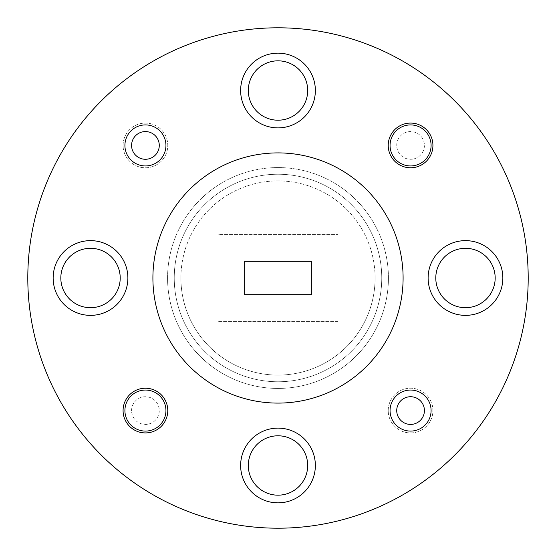 <?xml version="1.0" encoding="UTF-8"?>
<svg xmlns="http://www.w3.org/2000/svg" width="556" height="556" viewBox="0 0 556 556"><rect width="100%" height="100%" fill="white"/><g stroke="black" fill="none" stroke-linecap="round" stroke-linejoin="round"><path stroke-width="0.42" stroke-dasharray="2.78 2.08" d="M217.952 234.632L217.952 321.368L217.952 234.632L338.048 234.632L338.048 321.368L217.952 321.368L338.048 321.368L338.048 234.632L217.952 234.632M495.174 278A29.69 29.69 0 0 0 465.483 248.31A29.69 29.69 0 0 0 435.793 278A29.69 29.69 0 0 0 465.483 307.69A29.69 29.69 0 0 0 495.174 278A29.69 29.69 0 0 1 465.483 307.69A29.69 29.69 0 0 1 435.793 278A29.69 29.69 0 0 1 480.328 252.285A29.69 29.69 0 0 1 480.328 303.715A29.69 29.69 0 0 1 435.793 278A29.69 29.69 0 0 1 465.483 248.31A29.69 29.69 0 0 1 495.174 278M120.207 278A29.69 29.69 0 0 0 90.517 248.31A29.69 29.69 0 0 0 60.826 278A29.69 29.69 0 0 0 90.517 307.69A29.69 29.69 0 0 0 120.207 278A29.69 29.69 0 0 1 90.517 307.69A29.69 29.69 0 0 1 60.826 278A29.69 29.69 0 0 1 105.362 252.285A29.69 29.69 0 0 1 105.362 303.715A29.69 29.69 0 0 1 60.826 278A29.69 29.69 0 0 1 90.517 248.31A29.69 29.69 0 0 1 120.207 278M307.69 465.483A29.69 29.69 0 0 0 278 435.793A29.69 29.69 0 0 0 248.31 465.483A29.69 29.69 0 0 0 278 495.174A29.69 29.69 0 0 0 307.69 465.483A29.69 29.69 0 0 1 278 495.174A29.69 29.69 0 0 1 248.31 465.483A29.69 29.69 0 0 1 292.845 439.768A29.69 29.69 0 0 1 292.845 491.198A29.69 29.69 0 0 1 248.31 465.483A29.69 29.69 0 0 1 278 435.793A29.69 29.69 0 0 1 307.69 465.483M307.69 90.517A29.69 29.69 0 0 0 278 60.826A29.69 29.69 0 0 0 248.31 90.517A29.69 29.69 0 0 0 278 120.207A29.69 29.69 0 0 0 307.69 90.517A29.69 29.69 0 0 1 278 120.207A29.69 29.69 0 0 1 248.31 90.517A29.69 29.69 0 0 1 292.845 64.802A29.69 29.69 0 0 1 292.845 116.232A29.69 29.69 0 0 1 248.31 90.517A29.69 29.69 0 0 1 278 60.826A29.69 29.69 0 0 1 307.69 90.517M528.2 278A250.2 250.2 0 0 0 152.9 61.32A250.2 250.2 0 0 0 152.9 494.68A250.2 250.2 0 0 0 528.2 278M390.055 410.571A20.516 20.516 0 0 1 420.829 392.8A20.516 20.516 0 0 1 420.829 428.335A20.516 20.516 0 0 1 390.055 410.571A20.516 20.516 0 0 1 420.829 392.8A20.516 20.516 0 0 1 420.829 428.335A20.516 20.516 0 0 1 390.055 410.571M124.912 145.429A20.516 20.516 0 0 1 155.687 127.665A20.516 20.516 0 0 1 155.687 163.2A20.516 20.516 0 0 1 124.912 145.429A20.516 20.516 0 0 1 155.687 127.665A20.516 20.516 0 0 1 155.687 163.2A20.516 20.516 0 0 1 124.912 145.429M53.154 278A37.363 37.363 0 0 1 109.198 245.641A37.363 37.363 0 0 1 109.198 310.359A37.363 37.363 0 0 1 53.154 278A37.363 37.363 0 0 1 109.198 245.641A37.363 37.363 0 0 1 109.198 310.359A37.363 37.363 0 0 1 53.154 278A37.363 37.363 0 0 1 109.198 245.641A37.363 37.363 0 0 1 109.198 310.359A37.363 37.363 0 0 1 53.154 278A37.363 37.363 0 0 1 109.198 245.641A37.363 37.363 0 0 1 109.198 310.359A37.363 37.363 0 0 1 53.154 278M240.637 465.483A37.363 37.363 0 0 1 296.682 433.124A37.363 37.363 0 0 1 296.682 497.842A37.363 37.363 0 0 1 240.637 465.483A37.363 37.363 0 0 1 296.682 433.124A37.363 37.363 0 0 1 296.682 497.842A37.363 37.363 0 0 1 240.637 465.483A37.363 37.363 0 0 1 296.682 433.124A37.363 37.363 0 0 1 296.682 497.842A37.363 37.363 0 0 1 240.637 465.483A37.363 37.363 0 0 1 296.682 433.124A37.363 37.363 0 0 1 296.682 497.842A37.363 37.363 0 0 1 240.637 465.483M428.12 278A37.363 37.363 0 0 1 484.165 245.641A37.363 37.363 0 0 1 484.165 310.359A37.363 37.363 0 0 1 428.12 278A37.363 37.363 0 0 1 484.165 245.641A37.363 37.363 0 0 1 484.165 310.359A37.363 37.363 0 0 1 428.12 278A37.363 37.363 0 0 1 484.165 245.641A37.363 37.363 0 0 1 484.165 310.359A37.363 37.363 0 0 1 428.12 278A37.363 37.363 0 0 1 484.165 245.641A37.363 37.363 0 0 1 484.165 310.359A37.363 37.363 0 0 1 428.12 278M240.637 90.517A37.363 37.363 0 0 1 296.682 58.158A37.363 37.363 0 0 1 296.682 122.876A37.363 37.363 0 0 1 240.637 90.517A37.363 37.363 0 0 1 296.682 58.158A37.363 37.363 0 0 1 296.682 122.876A37.363 37.363 0 0 1 240.637 90.517A37.363 37.363 0 0 1 296.682 58.158A37.363 37.363 0 0 1 296.682 122.876A37.363 37.363 0 0 1 240.637 90.517A37.363 37.363 0 0 1 296.682 58.158A37.363 37.363 0 0 1 296.682 122.876A37.363 37.363 0 0 1 240.637 90.517M432.922 145.429A22.351 22.351 0 0 0 399.396 126.073A22.351 22.351 0 0 0 399.396 164.784A22.351 22.351 0 0 0 432.922 145.429M167.78 410.571A22.351 22.351 0 0 0 134.253 391.215A22.351 22.351 0 0 0 134.253 429.927A22.351 22.351 0 0 0 167.78 410.571M431.088 410.571A20.516 20.516 0 0 0 400.313 392.8A20.516 20.516 0 0 0 400.313 428.335A20.516 20.516 0 0 0 431.088 410.571M165.945 145.429A20.516 20.516 0 0 0 135.171 127.665A20.516 20.516 0 0 0 135.171 163.2A20.516 20.516 0 0 0 165.945 145.429M403.1 278A125.1 125.1 0 0 0 215.45 169.663A125.1 125.1 0 0 0 215.45 386.337A125.1 125.1 0 0 0 403.1 278M502.846 278A37.363 37.363 0 0 0 446.802 245.641A37.363 37.363 0 0 0 446.802 310.359A37.363 37.363 0 0 0 502.846 278A37.363 37.363 0 0 0 446.802 245.641A37.363 37.363 0 0 0 446.802 310.359A37.363 37.363 0 0 0 502.846 278A37.363 37.363 0 0 0 446.802 245.641A37.363 37.363 0 0 0 446.802 310.359A37.363 37.363 0 0 0 502.846 278M127.88 278A37.363 37.363 0 0 0 71.835 245.641A37.363 37.363 0 0 0 71.835 310.359A37.363 37.363 0 0 0 127.88 278A37.363 37.363 0 0 0 71.835 245.641A37.363 37.363 0 0 0 71.835 310.359A37.363 37.363 0 0 0 127.88 278A37.363 37.363 0 0 0 71.835 245.641A37.363 37.363 0 0 0 71.835 310.359A37.363 37.363 0 0 0 127.88 278M315.363 465.483A37.363 37.363 0 0 0 259.318 433.124A37.363 37.363 0 0 0 259.318 497.842A37.363 37.363 0 0 0 315.363 465.483A37.363 37.363 0 0 0 259.318 433.124A37.363 37.363 0 0 0 259.318 497.842A37.363 37.363 0 0 0 315.363 465.483A37.363 37.363 0 0 0 259.318 433.124A37.363 37.363 0 0 0 259.318 497.842A37.363 37.363 0 0 0 315.363 465.483M315.363 90.517A37.363 37.363 0 0 0 259.318 58.158A37.363 37.363 0 0 0 259.318 122.876A37.363 37.363 0 0 0 315.363 90.517A37.363 37.363 0 0 0 259.318 58.158A37.363 37.363 0 0 0 259.318 122.876A37.363 37.363 0 0 0 315.363 90.517A37.363 37.363 0 0 0 259.318 58.158A37.363 37.363 0 0 0 259.318 122.876A37.363 37.363 0 0 0 315.363 90.517M381.757 278A103.757 103.757 0 0 1 226.118 367.857A103.757 103.757 0 0 1 226.118 188.143A103.757 103.757 0 0 1 381.757 278A103.757 103.757 0 0 0 278 174.243A103.757 103.757 0 0 0 174.243 278A103.757 103.757 0 0 0 278 381.757A103.757 103.757 0 0 0 381.757 278A103.757 103.757 0 0 1 278 381.757A103.757 103.757 0 0 1 174.243 278A103.757 103.757 0 0 0 329.882 367.857A103.757 103.757 0 0 0 329.882 188.143A103.757 103.757 0 0 0 174.243 278A103.757 103.757 0 0 1 278 174.243A103.757 103.757 0 0 1 381.757 278A103.757 103.757 0 0 1 226.118 367.857A103.757 103.757 0 0 1 226.118 188.143A103.757 103.757 0 0 1 381.757 278A103.757 103.757 0 0 0 278 174.243A103.757 103.757 0 0 0 174.243 278A103.757 103.757 0 0 0 278 381.757A103.757 103.757 0 0 0 381.757 278M27.8 278A250.2 250.2 0 0 1 403.1 61.32A250.2 250.2 0 0 1 403.1 494.68A250.2 250.2 0 0 1 27.8 278A250.2 250.2 0 0 1 403.1 61.32A250.2 250.2 0 0 1 403.1 494.68A250.2 250.2 0 0 1 27.8 278M123.078 145.429A22.351 22.351 0 0 1 156.604 126.073A22.351 22.351 0 0 1 156.604 164.784A22.351 22.351 0 0 1 123.078 145.429A22.351 22.351 0 0 1 156.604 126.073A22.351 22.351 0 0 1 156.604 164.784A22.351 22.351 0 0 1 123.078 145.429M388.22 410.571A22.351 22.351 0 0 1 421.747 391.215A22.351 22.351 0 0 1 421.747 429.927A22.351 22.351 0 0 1 388.22 410.571A22.351 22.351 0 0 1 421.747 391.215A22.351 22.351 0 0 1 421.747 429.927A22.351 22.351 0 0 1 388.22 410.571M124.912 410.571A20.516 20.516 0 0 1 155.687 392.8A20.516 20.516 0 0 1 155.687 428.335A20.516 20.516 0 0 1 124.912 410.571A20.516 20.516 0 0 0 155.687 428.335A20.516 20.516 0 0 0 155.687 392.8A20.516 20.516 0 0 0 124.912 410.571M390.055 145.429A20.516 20.516 0 0 1 420.829 127.665A20.516 20.516 0 0 1 420.829 163.2A20.516 20.516 0 0 1 390.055 145.429A20.516 20.516 0 0 0 420.829 163.2A20.516 20.516 0 0 0 420.829 127.665A20.516 20.516 0 0 0 390.055 145.429M152.9 278A125.1 125.1 0 0 1 340.55 169.663A125.1 125.1 0 0 1 340.55 386.337A125.1 125.1 0 0 1 152.9 278A125.1 125.1 0 0 1 340.55 169.663A125.1 125.1 0 0 1 340.55 386.337A125.1 125.1 0 0 1 152.9 278M396.727 145.429A13.844 13.844 0 0 1 417.493 133.44A13.844 13.844 0 0 1 417.493 157.417A13.844 13.844 0 0 1 396.727 145.429M131.584 410.571A13.844 13.844 0 0 1 152.351 398.582A13.844 13.844 0 0 1 152.351 422.56A13.844 13.844 0 0 1 131.584 410.571M431.088 145.429A20.516 20.516 0 0 0 400.313 127.665A20.516 20.516 0 0 0 400.313 163.2A20.516 20.516 0 0 0 431.088 145.429M165.945 410.571A20.516 20.516 0 0 0 135.171 392.8A20.516 20.516 0 0 0 135.171 428.335A20.516 20.516 0 0 0 165.945 410.571M311.36 261.32L311.36 294.68L244.64 294.68L244.64 261.32L311.36 261.32M180.915 278A97.085 97.085 0 0 1 326.546 193.919A97.085 97.085 0 0 1 326.546 362.081A97.085 97.085 0 0 1 180.915 278M388.429 278A110.429 110.429 0 0 0 222.782 182.368A110.429 110.429 0 0 0 222.782 373.632A110.429 110.429 0 0 0 388.429 278M375.085 278A97.085 97.085 0 0 0 229.454 193.919A97.085 97.085 0 0 0 229.454 362.081A97.085 97.085 0 0 0 375.085 278M167.571 278A110.429 110.429 0 0 1 333.218 182.368A110.429 110.429 0 0 1 333.218 373.632A110.429 110.429 0 0 1 167.571 278"/><path stroke-width="0.83" d="M495.174 278A29.69 29.69 0 0 0 450.638 252.285A29.69 29.69 0 0 0 450.638 303.715A29.69 29.69 0 0 0 495.174 278M120.207 278A29.69 29.69 0 0 0 75.672 252.285A29.69 29.69 0 0 0 75.672 303.715A29.69 29.69 0 0 0 120.207 278M307.69 465.483A29.69 29.69 0 0 0 263.155 439.768A29.69 29.69 0 0 0 263.155 491.198A29.69 29.69 0 0 0 307.69 465.483M307.69 90.517A29.69 29.69 0 0 0 263.155 64.802A29.69 29.69 0 0 0 263.155 116.232A29.69 29.69 0 0 0 307.69 90.517M528.2 278A250.2 250.2 0 0 0 152.9 61.32A250.2 250.2 0 0 0 152.9 494.68A250.2 250.2 0 0 0 528.2 278M315.363 90.517A37.363 37.363 0 0 0 259.318 58.158A37.363 37.363 0 0 0 259.318 122.876A37.363 37.363 0 0 0 315.363 90.517M315.363 465.483A37.363 37.363 0 0 0 259.318 433.124A37.363 37.363 0 0 0 259.318 497.842A37.363 37.363 0 0 0 315.363 465.483M127.88 278A37.363 37.363 0 0 0 71.835 245.641A37.363 37.363 0 0 0 71.835 310.359A37.363 37.363 0 0 0 127.88 278M502.846 278A37.363 37.363 0 0 0 446.802 245.641A37.363 37.363 0 0 0 446.802 310.359A37.363 37.363 0 0 0 502.846 278M432.922 145.429A22.351 22.351 0 0 0 399.396 126.073A22.351 22.351 0 0 0 399.396 164.784A22.351 22.351 0 0 0 432.922 145.429M167.78 410.571A22.351 22.351 0 0 0 134.253 391.215A22.351 22.351 0 0 0 134.253 429.927A22.351 22.351 0 0 0 167.78 410.571M403.1 278A125.1 125.1 0 0 0 215.45 169.663A125.1 125.1 0 0 0 215.45 386.337A125.1 125.1 0 0 0 403.1 278M165.945 145.429A20.516 20.516 0 0 1 135.171 163.2A20.516 20.516 0 0 1 135.171 127.665A20.516 20.516 0 0 1 165.945 145.429M159.273 145.429A13.844 13.844 0 0 0 138.507 133.44A13.844 13.844 0 0 0 138.507 157.417A13.844 13.844 0 0 0 159.273 145.429M431.088 410.571A20.516 20.516 0 0 1 400.313 428.335A20.516 20.516 0 0 1 400.313 392.8A20.516 20.516 0 0 1 431.088 410.571M424.416 410.571A13.844 13.844 0 0 0 403.649 398.582A13.844 13.844 0 0 0 403.649 422.56A13.844 13.844 0 0 0 424.416 410.571M311.36 261.32L244.64 261.32L244.64 294.68L311.36 294.68L311.36 261.32M165.945 410.571A20.516 20.516 0 0 0 135.171 392.8A20.516 20.516 0 0 0 135.171 428.335A20.516 20.516 0 0 0 165.945 410.571M431.088 145.429A20.516 20.516 0 0 0 400.313 127.665A20.516 20.516 0 0 0 400.313 163.2A20.516 20.516 0 0 0 431.088 145.429"/></g></svg>
